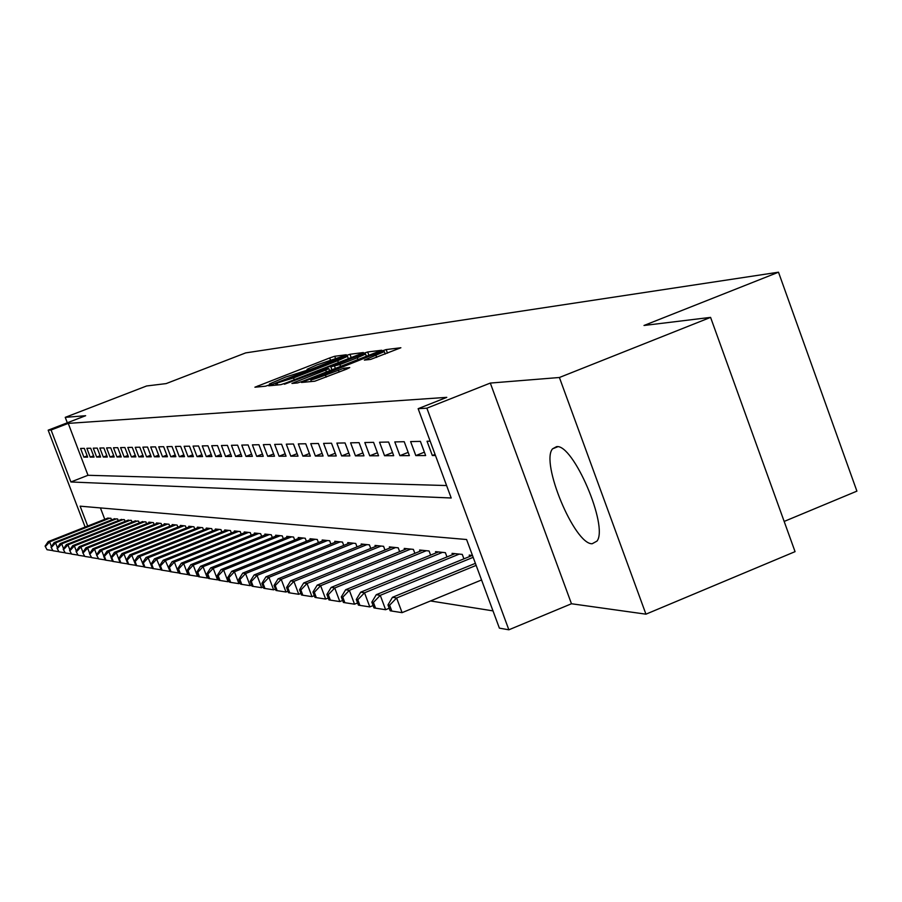 <?xml version="1.0" encoding="UTF-8"?>
<svg xmlns="http://www.w3.org/2000/svg" width="902" height="902" viewBox="0 0 902 902"><rect width="100%" height="100%" fill="white"/><g stroke="black" fill="none" stroke-linecap="round" stroke-linejoin="round"><path stroke-width="1.35" d="M344.237 355.76L346.278 354.757L334.721 356.267L329.692 357.947L254.916 387.206L265.47 386.214L269.022 385.03L271.22 384.049L269.495 383.925L285.539 377.092L306.736 370.35L308.901 369.38L307.063 369.29L316.861 364.904L344.237 355.76M556.557 446.648L552.565 448.824C540.275 462.331 574.484 544.492 592.152 543.759L597 541.087C608.681 526.328 573.176 443.581 556.557 446.648M370.587 359.436L400.871 347.755L386.157 349.57L380.745 351.363L301.493 382.471L314.809 381.208L346.639 369.121L349.75 367.576L343.797 368.253L325.43 375.097C315.903 378.693 310.998 380.204 310.705 379.652L369.493 356.189C379.111 352.569 384.049 351.036 384.331 351.611L364.374 360.09L370.587 359.436M710.584 317.38L795.057 551.652L645.945 614.172L559.398 377.498L710.584 317.38L644.005 325.475L778.494 272.201L245.671 352.896L166.148 383.598L146.609 385.977L65.237 417.355L85.645 415.709L48.167 430.175L51.076 430.006L68.236 423.388L446.783 397.354L418.145 408.685L426.872 408.178L508.863 629.799L499.381 628.142L466.582 539.52L80.12 506.169L87.697 526.046M559.398 377.498L490.305 383.068L426.872 408.178M360.372 353.99L363.326 352.547L349.965 354.283L344.823 355.997L268.717 385.808L280.905 384.647L286.103 382.922L360.372 353.99M367.666 351.972L381.738 350.247L302.813 381.208L297.48 382.967L291.921 383.44L325.712 370.079L328.869 368.659L325.036 369.008L284.457 384.229L362.39 353.731L367.666 351.972L368.941 355.422M65.237 417.355L67.312 422.79M84.326 448.362L80.571 448.429L83.886 457.134L87.652 457.111L84.326 448.362M90.685 448.226L86.851 448.305L90.2 457.1L94.056 457.077L90.685 448.226M97.202 448.091L93.278 448.17L96.661 457.066L100.618 457.055L97.202 448.091M103.877 447.944L99.863 448.035L103.279 457.043L107.327 457.021L103.877 447.944M110.721 447.809L106.594 447.888L110.055 457.01L114.204 456.987L110.721 447.809M117.722 447.663L113.494 447.753L117.001 456.976L121.251 456.953L117.722 447.663M124.893 447.516L120.575 447.606L124.115 456.942L128.467 456.919L124.893 447.516M132.256 447.358L127.825 447.448L131.41 456.908L135.875 456.886L132.256 447.358M139.81 447.2L135.255 447.302L138.885 456.874L143.463 456.852L139.81 447.2M147.545 447.042L142.877 447.144L146.552 456.84L151.243 456.818L147.545 447.042M155.494 446.873L150.702 446.975L154.422 456.807L159.237 456.784L155.494 446.873M163.645 446.704L158.729 446.806L162.495 456.762L167.445 456.739L163.645 446.704M172.023 446.535L166.971 446.637L170.782 456.728L175.867 456.705L172.023 446.535M180.625 446.355L175.439 446.467L179.295 456.683L184.515 456.66L180.625 446.355M189.465 446.174L184.132 446.287L188.044 456.649L193.411 456.626L189.465 446.174M198.553 445.983L193.073 446.095L197.031 456.604L202.555 456.581L198.553 445.983M207.9 445.791L202.262 445.904L206.276 456.559L211.947 456.536L207.9 445.791M217.517 445.588L211.711 445.712L215.781 456.513L221.621 456.491L217.517 445.588M227.417 445.385L221.441 445.509L225.568 456.468L231.577 456.446L227.417 445.385M237.609 445.171L231.453 445.306L235.636 456.423L241.826 456.401L237.609 445.171M248.106 444.957L241.77 445.092L246.009 456.378L252.391 456.344L248.106 444.957M258.93 444.731L252.391 444.866L256.698 456.333L263.271 456.299L258.93 444.731M270.081 444.494L263.35 444.641L267.714 456.277L274.49 456.243L270.081 444.494M281.593 444.258L274.648 444.404L279.079 456.22L286.058 456.198L281.593 444.258M293.466 444.01L286.295 444.167L290.794 456.175L298.01 456.141L293.466 444.01M305.733 443.761L298.325 443.908L302.892 456.119L310.344 456.085L305.733 443.761M318.406 443.491L310.75 443.649L315.384 456.051L323.085 456.017L318.406 443.491M331.496 443.22L323.592 443.389L328.294 455.995L336.254 455.961L331.496 443.22M345.049 442.938L336.863 443.107L341.644 455.938L349.875 455.893L345.049 442.938M359.064 442.645L350.596 442.826L355.456 455.871L363.98 455.837L359.064 442.645M373.586 442.352L364.814 442.532L369.752 455.803L378.569 455.769L373.586 442.352M388.627 442.036L379.539 442.228L384.556 455.735L393.7 455.69L388.627 442.036M404.22 441.709L394.794 441.912L399.902 455.668L409.373 455.623L404.22 441.709M420.4 441.382L410.613 441.585L415.811 455.589L425.643 455.544L420.4 441.382M430.175 441.168L427.041 441.236L432.329 455.51L435.474 455.499M68.236 423.388L88.001 475.286L446.603 485.547M430.513 600.957L492.999 610.879M100.426 507.927L104.767 519.315M107.191 518.357L110.923 518.267L111.555 519.924M113.765 519.045L117.598 518.954L118.241 520.646M120.496 519.755L124.42 519.653L125.074 521.39M127.385 520.465L131.399 520.375L132.075 522.145M134.443 521.209L138.558 521.108L139.246 522.923M141.67 521.965L145.887 521.863L146.586 523.724M149.078 522.743L148.864 522.168L153.396 522.641L154.118 524.547M156.677 523.532L156.452 522.946L161.097 523.431L161.841 525.392M164.457 524.355L164.232 523.746L168.99 524.242L169.756 526.249M172.44 525.189L172.203 524.569L177.096 525.077L177.874 527.14M180.637 526.046L180.389 525.415L185.406 525.934L186.207 528.053M189.037 526.926L188.789 526.272L193.941 526.802L194.764 528.989M197.662 527.828L197.414 527.163L202.702 527.704L203.548 529.948M206.524 528.764L206.265 528.076L211.699 528.628L212.568 530.94M215.634 529.711L215.364 529.012L220.945 529.587L221.836 531.954M224.993 530.692L224.711 529.97L230.45 530.556L231.374 533.003M234.61 531.706L234.328 530.962L240.225 531.571L241.172 534.074M244.498 532.744L244.216 531.977L250.282 532.597L251.252 535.19M254.68 533.815L254.387 533.026L260.633 533.668L261.636 536.329M265.165 534.92L264.861 534.097L271.288 534.762L272.325 537.502M275.956 536.047L275.64 535.213L282.27 535.889L283.329 538.72M287.073 537.22L286.746 536.352L293.578 537.051L294.672 539.971M298.539 538.426L298.201 537.524L305.237 538.246L306.376 541.268M310.356 539.667L310.006 538.742L317.267 539.486L318.44 542.609M322.544 540.952L322.183 539.994L329.681 540.76L330.887 543.985M335.127 542.271L334.755 541.29L342.501 542.079L343.741 545.417M348.127 543.647L347.744 542.621L355.738 543.444L357.023 546.894M361.555 545.056L361.161 544.007L369.425 544.853L370.756 548.416M375.435 546.522L375.029 545.428L383.575 546.308L384.951 550.006M389.799 548.033L389.371 546.905L398.222 547.818L399.642 551.641M404.66 549.6L404.22 548.427L413.387 549.374L414.864 553.343M420.05 551.223L419.599 550.017L429.093 550.987L430.626 555.102M436.004 552.915L435.542 551.652L445.374 552.667L446.964 556.94M452.545 554.662L452.06 553.354L462.275 554.403L463.921 558.845M469.716 556.478L469.209 555.113L472.479 555.452M784.165 521.435L856.9 491.139L778.494 272.201M490.305 383.068L571.473 603.754L645.945 614.172M571.473 603.754L508.863 629.799M51.076 430.006L70.897 481.972L451.203 497.994L418.145 408.685M85.126 527.061L48.167 430.175M88.001 475.286L70.897 481.972M83.886 457.134L87.178 455.848M90.2 457.1L93.571 455.792M96.661 457.066L100.111 455.724M103.279 457.043L106.808 455.668M110.055 457.01L113.675 455.6M117.001 456.976L120.71 455.533M124.115 456.942L127.915 455.465M131.41 456.908L135.3 455.386M138.885 456.874L142.877 455.318M146.552 456.84L150.645 455.239M154.422 456.807L158.628 455.16M162.495 456.762L166.814 455.07M170.782 456.728L175.214 454.991M179.295 456.683L183.85 454.901M188.044 456.649L192.724 454.811M197.031 456.604L201.845 454.721M206.276 456.559L211.226 454.619M215.781 456.513L220.877 454.518M225.568 456.468L230.811 454.405M235.636 456.423L241.037 454.304M246.009 456.378L251.579 454.191M256.698 456.333L262.426 454.067M267.714 456.277L273.622 453.943M279.079 456.22L285.167 453.819M290.794 456.175L297.085 453.683M302.892 456.119L309.386 453.537M315.384 456.051L322.104 453.402M328.294 455.995L335.24 453.244M341.644 455.938L348.826 453.086M355.456 455.871L362.886 452.917M369.752 455.803L377.453 452.748M384.556 455.735L392.528 452.556M399.902 455.668L408.166 452.364M415.811 455.589L424.391 452.161M432.329 455.51L435.068 454.416M345.534 356.324L275.584 383.485L293.556 377.927L337.709 360.732L347.507 356.346L345.534 356.324M357.282 357.778L365.569 354.058C365.265 353.528 360.45 355.027 351.126 358.545L330.842 366.753L339.896 364.543L357.282 357.778L357.993 359.684M108.139 517.985L48.167 541.651L49.633 541.888L109.773 518.154M45.1 546.116L47.017 549.713L45.1 546.116L48.167 541.651M45.686 546.217L49.633 541.888L51.414 546.533M52.293 550.524L47.017 549.713M114.746 518.661L54.097 542.609L55.597 542.857L116.414 518.83M50.997 547.131L52.947 550.761L50.997 547.131L54.097 542.609M51.594 547.232L55.597 542.857L57.412 547.615M58.348 551.596L52.947 550.761M121.499 519.36L60.163 543.59L61.708 543.838L123.213 519.529M57.04 548.168L59.013 551.844L57.04 548.168L60.163 543.59M57.649 548.269L61.708 543.838L63.568 548.72M64.549 552.689L59.013 551.844M128.411 520.071L66.376 544.594L67.954 544.853L130.17 520.251M63.219 549.228L65.237 552.949L63.219 549.228L66.376 544.594M63.85 549.329L67.954 544.853L69.871 549.859M70.897 553.817L65.237 552.949M135.492 520.792L72.746 545.62L74.359 545.89L137.284 520.984M69.555 550.31L71.596 554.087L69.555 550.31L72.746 545.62M70.198 550.423L74.359 545.89L76.32 551.021M77.403 554.978L71.596 554.087M142.741 521.536L79.263 546.68L80.921 546.95L144.591 521.728M76.05 551.426L78.124 555.249L76.05 551.426L79.263 546.68M76.704 551.539L80.921 546.95L82.928 552.216M84.066 556.162L78.124 555.249M150.183 522.303L85.949 547.762L87.641 548.033L152.066 522.495M82.691 552.565L84.799 556.433L82.691 552.565L85.949 547.762M83.367 552.678L87.641 548.033L89.704 553.445M90.899 557.368L84.799 556.433M157.805 523.092L92.793 548.867L94.53 549.149L159.733 523.284M89.512 553.738L91.654 557.65L89.512 553.738L92.793 548.867M90.2 553.851L94.53 549.149L96.661 554.707M97.912 558.609L91.654 557.65M165.607 523.893L99.818 550.006L101.599 550.288L167.592 524.096M96.503 554.933L98.679 558.902L96.503 554.933L99.818 550.006M97.213 555.057L101.599 550.288L103.786 556.004M105.094 559.894L98.679 558.902M173.624 524.716L107.022 551.167L108.86 551.46L175.665 524.93M103.674 556.162L105.162 560.052L105.895 560.187L104.406 556.286L103.674 556.162L107.022 551.167M104.406 556.286L108.86 551.46L111.093 557.346M112.479 561.202L105.895 560.187M181.843 525.562L114.419 552.362L116.302 552.667L183.94 525.776M111.036 557.425L112.536 561.371L113.291 561.506L111.78 557.56L111.036 557.425L114.419 552.362M111.78 557.56L116.302 552.667L120.113 562.713L120.879 562.848L119.357 558.857L118.59 558.721L122.007 553.591L123.935 553.896L192.43 526.655M120.045 562.544L113.291 561.506M119.357 558.857L123.935 553.896L127.813 563.885M190.288 526.43L122.007 553.591M127.746 563.908L120.879 562.848M198.947 527.32L129.798 554.854L131.782 555.17L135.774 565.261M127.137 560.187L126.348 560.052L127.892 564.1L128.682 564.246L127.137 560.187L131.782 555.17L201.146 527.546M126.348 560.052L129.798 554.854M135.638 565.306L128.682 564.246M207.843 528.234L137.803 556.139L139.844 556.478L143.97 566.659M135.131 561.563L134.319 561.416L135.875 565.52L136.687 565.667L135.131 561.563L139.844 556.478L210.11 528.471M134.319 561.416L137.803 556.139M143.745 566.749L136.687 565.667M216.987 529.181L146.034 557.47L148.131 557.808L152.382 568.113M143.339 562.961L142.505 562.825L144.094 566.986L144.918 567.132L143.339 562.961L148.131 557.808L219.31 529.418M142.505 562.825L146.034 557.47M152.088 568.226L144.918 567.132M226.379 530.139L154.49 558.834L156.644 559.184L161.041 569.602M151.784 564.415L150.927 564.269L152.528 568.486L153.385 568.632L151.784 564.415L156.644 559.184L228.77 530.387M150.927 564.269L154.49 558.834M160.646 569.748L153.385 568.632M236.042 531.131L163.183 560.243L165.393 560.604L169.948 571.124M160.466 565.904L159.586 565.757L161.21 570.03L162.089 570.188L160.466 565.904L165.393 560.604L238.5 531.391M159.586 565.757L163.183 560.243M169.463 571.316L162.089 570.188M245.975 532.157L172.135 561.687L174.402 562.059L178.528 572.928L179.115 572.691M169.396 567.437L168.494 567.279L170.14 571.62L171.042 571.778L169.396 567.437L174.402 562.059L248.501 532.417M168.494 567.279L172.135 561.687M178.528 572.928L171.042 571.778M256.202 533.206L181.336 563.175L183.681 563.558L187.864 574.585L188.552 574.315M178.585 569.015L177.66 568.846L179.329 573.255L180.253 573.424L178.585 569.015L183.681 563.558L258.795 533.477M177.66 568.846L181.336 563.175M187.864 574.585L180.253 573.424M266.721 534.288L190.818 564.708L193.231 565.103L197.47 576.299L198.271 575.972M188.056 570.639L187.097 570.47L188.789 574.935L189.747 575.104L188.056 570.639L193.231 565.103L269.405 534.57M187.097 570.47L190.818 564.708M197.47 576.299L189.747 575.104M277.557 535.405L200.582 566.287L203.063 566.693L207.359 578.047L208.283 577.686M197.809 572.308L196.816 572.139L198.53 576.671L199.522 576.852L197.809 572.308L203.063 566.693L280.319 535.687M196.816 572.139L200.582 566.287M207.359 578.047L199.522 576.852M288.73 536.555L210.64 567.922L213.199 568.328L217.562 579.862L218.611 579.445M207.855 574.033L206.829 573.852L208.576 578.453L209.591 578.644L207.855 574.033L213.199 568.328L291.572 536.848M206.829 573.852L210.64 567.922M217.562 579.862L209.591 578.644M300.242 537.739L221.013 569.59L223.651 570.019L228.082 581.734L229.255 581.26M218.216 575.803L217.168 575.623L218.927 580.302L219.987 580.482L218.216 575.803L223.651 570.019L303.173 538.043M217.168 575.623L221.013 569.59M228.082 581.734L219.987 580.482M312.115 538.956L231.713 571.327L234.441 571.767L238.929 583.662L240.248 583.132M228.905 577.641L227.823 577.449L229.615 582.196L230.698 582.399L228.905 577.641L234.441 571.767L315.136 539.272M227.823 577.449L231.713 571.327M238.929 583.662L230.698 582.399M324.359 540.219L242.751 573.108L245.57 573.559L250.125 585.646L251.59 585.06M239.932 579.535L238.816 579.343L240.631 584.158L241.759 584.361L239.932 579.535L245.57 573.559L327.482 540.535M238.816 579.343L242.751 573.108M250.125 585.646L241.759 584.361M336.998 541.516L254.15 574.946L257.059 575.42L261.693 587.698L263.316 587.044M251.32 581.486L250.17 581.283L252.019 586.187L253.18 586.39L251.32 581.486L257.059 575.42L340.223 541.854M250.17 581.283L254.15 574.946M261.693 587.698L253.18 586.39M350.055 542.857L265.932 576.852L268.931 577.336L273.633 589.829L275.426 589.096M263.091 583.504L261.896 583.301L263.779 588.284L264.974 588.487L263.091 583.504L268.931 577.336L353.392 543.207M261.896 583.301L265.932 576.852M273.633 589.829L264.974 588.487M363.551 544.244L278.098 578.825L281.21 579.321L285.979 592.016L287.952 591.216M275.257 585.59L274.028 585.375L275.933 590.438L277.162 590.663L275.257 585.59L281.21 579.321L367.001 544.605M274.028 585.375L278.098 578.825M285.979 592.016L277.162 590.663M377.51 545.687L290.692 580.854L293.905 581.373L298.754 594.283L300.907 593.415M287.839 587.743L286.565 587.529L288.493 592.682L289.779 592.907L287.839 587.743L293.905 581.373L381.061 546.048M286.565 587.529L290.692 580.854M298.754 594.283L289.779 592.907M391.942 547.164L303.715 582.963L307.041 583.504L311.968 596.639L314.324 595.681M300.862 589.976L299.532 589.75L301.505 594.993L302.835 595.23L300.862 589.976L307.041 583.504L395.628 547.548M299.532 589.75L303.715 582.963M311.968 596.639L302.835 595.23M406.881 548.709L317.2 585.139L320.638 585.702L325.656 599.063L328.227 598.015M314.336 592.287L312.971 592.062L314.967 597.395L316.343 597.631L314.336 592.287L320.638 585.702L410.692 549.092M312.971 592.062L317.2 585.139M325.656 599.063L316.343 597.631M422.35 550.299L331.169 587.405L334.743 587.98L339.84 601.589L342.636 600.439M328.305 594.689L326.885 594.441L328.926 599.875L330.346 600.123L328.305 594.689L334.743 587.98L426.308 550.705M326.885 594.441L331.169 587.405M339.84 601.589L330.346 600.123M438.383 551.945L345.646 589.739L349.356 590.336L354.542 604.193L357.587 602.953M342.794 597.169L341.317 596.921L343.391 602.446L344.868 602.705L342.794 597.169L349.356 590.336L442.487 552.362M341.317 596.921L345.646 589.739M354.542 604.193L344.868 602.705M455.014 553.659L360.676 592.174L364.521 592.794L369.797 606.911L373.101 605.558M357.812 599.751L356.29 599.48L358.398 605.118L359.932 605.389L357.812 599.751L364.521 592.794L459.265 554.087M356.29 599.48L360.676 592.174M369.797 606.911L359.932 605.389M472.276 555.429L376.269 594.689L380.261 595.331L385.628 609.718L389.213 608.252M373.417 602.423L371.827 602.153L373.969 607.892L375.559 608.173L373.417 602.423L380.261 595.331L473.167 557.323M371.827 602.153L376.269 594.689M385.628 609.718L375.559 608.173M475.399 563.333L392.46 597.304L396.609 597.981L402.078 612.65L481.555 579.963M389.619 605.197L387.973 604.915L390.16 610.767L391.806 611.06L389.619 605.197L396.609 597.981L476.155 565.385M387.973 604.915L392.46 597.304M402.078 612.65L391.806 611.06M258.457 386.924L258.04 385.819M330.38 359.797L329.692 357.947M335.409 358.117L334.721 356.267M272.303 385.515L271.874 384.387M351.182 357.564L349.965 354.283M276.238 385.12L275.64 383.53L276.192 385.12M277.715 384.974L277.128 383.384M294.244 379.753L293.556 377.927M338.385 362.559L337.709 360.732M295.585 383.158L295.146 381.997M326.423 371.996L325.712 370.079M362.672 354.486L362.39 353.731M331.992 369.831L330.842 366.753M335.42 368.49L334.597 366.302M340.618 366.46L339.896 364.543M367.948 359.763L367.542 358.658M376.675 357.395L375.931 355.388M326.186 377.104L325.43 375.097M339.107 372.052L338.363 370.045M344.44 369.978L343.797 368.253M305.18 382.189L304.741 381.005M381.027 352.13L380.745 351.363M387.488 353.167L386.157 349.57M552.565 448.824L557.729 446.749M307.368 370.102L307.142 369.527M269.788 384.726L269.574 384.151M348.364 358.669L347.507 356.346M329.647 370.745L328.869 368.659M366.438 356.391L365.569 354.058M331.925 369.854L330.763 366.753M385.233 354.058L384.331 351.611M311.415 381.557L310.795 379.889"/></g></svg>
